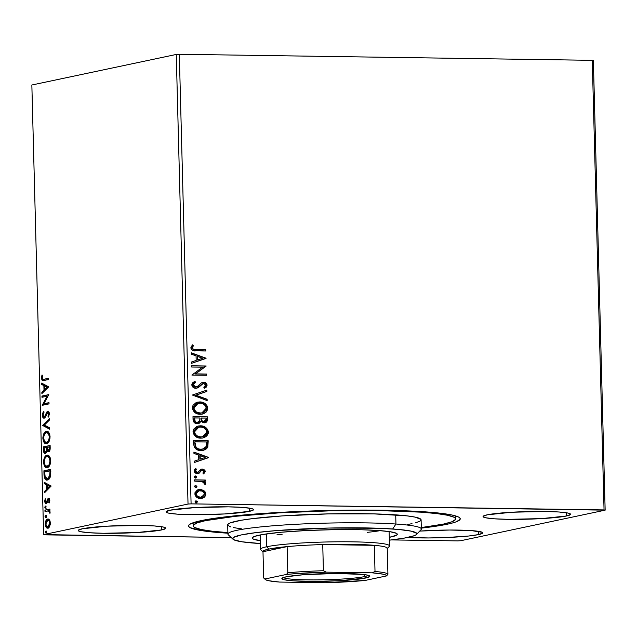 <?xml version="1.0" encoding="UTF-8"?>
<svg xmlns="http://www.w3.org/2000/svg" width="637" height="637" viewBox="0 0 637 637"><rect width="100%" height="100%" fill="white"/><g stroke="black" fill="none" stroke-linecap="round" stroke-linejoin="round"><path stroke-width="0.96" d="M447.437 524.187L446.664 523.343L447.437 524.187L452.485 522.985L456.307 521.775L460.097 519.386L460.041 518.231L458.68 517.109L452.103 515.038L440.613 513.255L424.664 511.814L381.953 510.197L330.484 510.436L278.082 512.49L232.736 516.058L201.332 520.58A135.896 11.792 -1.5 0 1 347.913 510.149A135.896 11.792 -1.5 0 1 459.691 517.809A135.896 11.792 -1.5 0 1 447.437 524.187A135.896 11.792 -1.5 0 1 421.312 528.129L447.437 524.187M478.61 534.578L478.53 531.346L478.61 534.578L482.695 533.034L482.233 532.301L471.276 530.589L449.435 530.032L419.727 531.083A43.762 3.798 -1.5 0 1 482.735 532.851A43.762 3.798 -1.5 0 1 478.61 534.578A43.762 3.798 -1.5 0 1 407.704 537.469L428.534 537.954L445.589 537.58L468.506 536.036L478.61 534.578M249.417 511.352L249.33 508.111L249.417 511.352L253.494 509.799L253.032 509.074L250.914 508.406L242.076 507.363L228.325 506.845L194.874 507.585L170.159 510.189A43.762 3.798 -1.5 0 1 219.232 506.813A43.762 3.798 -1.5 0 1 253.534 509.624A43.762 3.798 -1.5 0 1 249.417 511.352A43.762 3.798 -1.5 0 1 200.337 514.72A43.762 3.798 -1.5 0 1 166.042 511.917A43.762 3.798 -1.5 0 1 170.159 510.189L166.082 511.734L166.536 512.466L168.662 513.135L177.492 514.17L191.251 514.688L224.702 513.955L249.417 511.352M161.599 529.936L161.511 526.703L161.599 529.936L165.676 528.392L165.222 527.659L163.104 526.99L154.265 525.947L140.514 525.429L107.064 526.17L82.348 528.774A43.762 3.798 -1.5 0 1 131.421 525.398A43.762 3.798 -1.5 0 1 165.724 528.208A43.762 3.798 -1.5 0 1 161.599 529.936A43.762 3.798 -1.5 0 1 112.526 533.312A43.762 3.798 -1.5 0 1 78.224 530.502A43.762 3.798 -1.5 0 1 82.348 528.774L78.271 530.318L78.725 531.051L80.843 531.72L89.682 532.755L103.433 533.28L136.883 532.54L161.599 529.936M566.428 515.994L566.341 512.761L566.428 515.994L570.505 514.449L570.051 513.717L567.925 513.048L559.095 512.005L545.336 511.487L511.885 512.228L487.17 514.831A43.762 3.798 -1.5 0 1 536.25 511.455A43.762 3.798 -1.5 0 1 570.545 514.266A43.762 3.798 -1.5 0 1 566.428 515.994A43.762 3.798 -1.5 0 1 517.355 519.37A43.762 3.798 -1.5 0 1 483.053 516.559A43.762 3.798 -1.5 0 1 487.17 514.831L483.093 516.376L483.555 517.109L485.673 517.777L494.511 518.813L508.262 519.33L541.713 518.598L566.428 515.994M592.267 60.324L604.043 509.918L191.092 503.867L179.315 54.272L592.267 60.324L593.373 60.555L605.15 510.157L593.373 60.555L592.267 60.324L179.315 54.272L191.092 503.867L605.15 510.157L460.742 540.717L605.15 510.157L604.043 509.918L592.267 60.324M198.465 489.582L203.999 490.649L200.679 489.415L197.295 490.02L194.906 492.807L195.368 495.841L197.621 497.8L199.946 498.429L202.391 498.198L204.875 496.685L205.839 494.511L205.321 492.082L203.609 490.729L205.464 494.089L203.999 490.649L200.185 489.391L198.656 489.542L194.811 493.842C195.527 496.9 197.398 498.437 200.416 498.452L204.182 497.306L205.855 494.009L204.182 497.306L201.762 498.349M194.627 479.844L194.659 481.078L202.646 481.588L204.015 482.512L204.087 483.714L205.233 484.319L205.48 483.889L205.385 482.655L203.76 481.214L205.329 481.238L205.297 480.003L194.627 479.844L194.659 481.078L201.913 481.381L205.233 484.319L205.576 483.387L203.76 481.214L205.329 481.238L205.297 480.003L194.627 479.844M197.366 473.713L198.999 473.331L200.822 470.902L200.456 471.794L201.133 470.655L202.486 470.289L203.951 471.507L202.869 473.068L203.808 473.809L205.186 470.91L203.776 469.342L201.563 469.135L200.352 469.716L198.282 472.2L196.674 472.375L195.519 470.942L196.594 469.262L195.591 468.545L194.596 469.596L194.237 471.356L194.874 472.67L196.292 473.554L198.999 473.331L201.364 470.687L202.486 470.289L203.912 471.237L202.869 473.068L203.808 473.809L205.257 471.444L203.418 473.888L205.257 471.444L202.399 469.055L201.571 469.135L197.279 472.479L195.519 470.942L196.594 469.262L195.591 468.545L194.213 471.062L197.366 473.713L198.155 473.641M193.696 444.26L194.404 447.389L196.586 449.435L199.692 450.423L203.776 450.2L206.635 448.711L207.837 446.983L208.195 440.74L193.6 440.525L193.696 444.26C194.341 448.552 196.769 450.638 200.974 450.51L203.362 450.303L207.837 446.983L208.195 440.74L193.6 440.525L193.696 444.26M192.971 416.646L193.425 421.471L194.436 422.721L197.303 423.709L199.532 423.127L200.966 421.224L203.235 422.681L206.149 422.315L207.495 420.667L207.574 416.861L192.971 416.646L193.059 419.855C193.473 422.371 194.89 423.653 197.303 423.709L198.282 423.621L200.966 421.224L204.111 422.777L205.13 422.681L207.63 419.13L207.574 416.861L192.971 416.646M192.406 395.036L207.144 400.601L207.113 399.256L195.933 395.187L206.906 391.444L206.874 390.099L192.406 395.036L207.144 400.601L207.113 399.256L195.933 395.187L206.906 391.444L206.874 390.099L192.406 395.036M191.673 367.031L202.534 367.191L191.888 375.066L206.484 375.281L206.452 374.038L195.567 373.879L206.245 366.012L191.641 365.797L191.673 367.031L202.534 367.191L191.888 375.066L206.484 375.281L206.452 374.038L195.567 373.879L206.245 366.012L191.641 365.797L191.673 367.031M196.1 349.609L193.847 349.442L192.446 348.439L192.406 347.221L193.544 345.469L192.406 344.824L190.797 347.834L192.286 350.27L205.847 350.987L205.815 349.753L196.1 349.609C194.325 349.96 193.059 349.371 192.294 347.842L193.544 345.469L192.406 344.824L190.797 347.834C191.626 350.294 193.353 351.298 195.989 350.844L205.847 350.987L205.815 349.753L205.456 350.979L205.425 349.832L196.1 349.609M206.038 358.193L191.307 352.834L191.339 354.172L196.061 355.892L196.18 360.407L191.546 361.983L191.578 363.329L206.046 358.4L191.307 352.834L191.339 354.172L196.061 355.892L196.18 360.407L191.546 361.983L191.578 363.329L206.038 358.193M191.769 384.844L193.17 387.392L195.806 388.291L198.386 387.535L203.219 383.506L204.987 383.88L205.576 384.756L205.249 386.173L203.808 387.24L204.724 388.22L206.348 387.049L207.121 385.154L205.918 382.956L203.06 382.264L201.077 383.084L197.215 386.675L194.795 386.858L193.266 384.772L194.11 383.187L195.631 382.296L194.866 381.284L192.35 383.004L191.769 384.844C192.27 387.089 193.616 388.236 195.806 388.291L196.753 388.204L201.865 384.191L203.729 383.466L205.624 385.114L203.808 387.24L204.724 388.22L207.121 385.154C206.691 383.211 205.528 382.24 203.633 382.232L201.427 382.837L197.215 386.675L195.798 387.057L193.266 384.772L195.631 382.296L194.866 381.284L191.769 384.844M197.494 402.17L199.819 401.931L196.013 402.688L193.035 405.299L192.398 407.298L192.597 409.448L195.161 412.744L197.597 413.907L201.539 414.225L203.665 413.708L206.245 411.996L207.582 409.583L207.654 407.425L206.858 405.419L204.891 403.444L202.439 402.313L199.429 402.011C203.593 401.987 206.229 404.057 207.328 408.229L207.718 408.142C206.619 403.969 203.983 401.899 199.819 401.931L197.685 402.13L192.374 408.014C193.433 412.211 196.045 414.305 200.217 414.281L202.415 414.082L207.718 408.142L202.455 414.066M198.115 426.049L200.448 425.811L196.634 426.567L193.664 429.179L193.027 431.177L193.226 433.327L195.79 436.624L198.226 437.786L202.16 438.105L204.294 437.587L206.874 435.875L208.203 433.463L208.275 431.305L207.487 429.298L205.512 427.323L203.06 426.193L200.058 425.89C204.222 425.866 206.85 427.937 207.957 432.109L208.347 432.021C207.24 427.849 204.612 425.779 200.448 425.811L198.306 426.01L193.003 431.894C194.062 436.09 196.674 438.184 200.838 438.16L203.036 437.961L208.347 432.021L203.076 437.945M208.633 457.414L193.903 452.055L193.935 453.401L198.656 455.121L198.776 459.627L194.142 461.212L194.174 462.558L208.641 457.621L193.903 452.055L193.935 453.401L198.656 455.121L198.776 459.627L194.142 461.212L194.174 462.558L208.633 457.414M195.033 476.038L195.559 475.95L194.468 476.516L194.492 477.408L196.029 477.957L196.761 476.763L195.169 476.03L196.411 477.081L195.225 475.982M195.288 485.505L195.806 485.418L194.723 485.991L194.739 486.875L196.276 487.424L197.016 486.238L195.416 485.505L196.658 486.549L195.471 485.45M195.686 500.945L196.212 500.857L195.121 501.43L195.145 502.314L196.682 502.864L197.327 501.462L195.822 500.945L197.064 501.988L195.87 500.889M44.733 534.849L231.247 537.58L43.627 534.61L31.85 85.008L176.258 54.448L188.026 504.05L43.627 534.61L188.026 504.05L191.092 503.867L188.026 504.05L176.258 54.448L179.315 54.272L176.258 54.448L31.85 85.008L43.627 534.61L44.733 534.849M391.484 539.921L457.684 540.893L391.484 539.921M49.479 519.88L48.603 519.139L47.234 519.211L45.41 522.085L45.514 526.066L47.027 528.041L48.141 528.049L49.264 527.165L50.363 524.044L49.821 520.445L47.671 519.051C46.254 519.322 45.442 521.018 45.219 524.132C45.601 527.118 46.493 528.447 47.91 528.113L49.654 526.536L50.387 523.041L49.479 519.88M44.94 510.11L44.972 511.344L48.715 510.946L49.965 513.398L50.012 511.702L49.232 510.444L49.965 510.293L49.933 509.051L44.94 510.11L49.941 509.242L44.94 510.11L44.972 511.344L48.372 510.818L49.965 513.398L49.232 510.444L49.965 510.293L49.933 509.051L44.94 510.11M48.484 499.631L49.797 500.69L49.184 500.682L48.707 502.378L49.431 502.386L48.707 502.378L49.153 503.007L49.758 499.949L48.659 498.381L47.671 498.962L46.549 502.028L45.792 502.386L45.235 498.66L44.67 501.932L45.88 503.668L46.899 503.079L48.484 499.631L49.16 500.419L48.707 502.378L49.153 503.007L49.797 500.475L48.428 498.405L45.968 502.426L46.915 502.434L46.079 502.418L45.235 501.08L45.713 499.273L45.235 498.66L44.63 501.351L46.135 503.644L46.899 503.079L48.038 500.021L49.415 499.639L48.659 499.631M44.009 474.525L44.463 477.822L45.434 479.39L46.899 480.027L48.81 479.335L50.665 475.648L50.745 469.342L43.913 470.791L44.009 474.525L44.733 474.533L44.009 474.525C44.375 478.753 45.538 480.569 47.504 479.972C48.906 479.86 49.965 478.419 50.665 475.648L50.745 469.342L43.913 470.791L44.009 474.525M43.292 446.911L43.563 451.697L45.06 453.52L46.445 452.66L47.09 450.598L48.173 451.8L49.232 451.442L50.18 447.739L50.116 445.462L43.292 446.911L50.124 445.653L43.292 446.911L43.372 450.12C43.603 452.596 44.279 453.727 45.41 453.504L47.09 450.598L48.579 451.792C49.654 451.545 50.188 450.192 50.18 447.739L50.116 445.462L43.292 446.911M42.727 425.293L49.694 429.203L49.654 427.857L44.375 425.046L49.455 420.046L49.415 418.708L42.727 425.293L43.555 425.309L49.439 419.52L43.555 425.309L42.727 425.5L49.694 429.203L49.654 427.857L44.375 425.046L49.455 420.046L49.415 418.708L42.727 425.293M41.986 397.297L47.074 396.222L42.201 405.331L49.033 403.882L49.001 402.648L43.905 403.723L48.786 394.622L41.954 396.063L41.986 397.297L47.074 396.222L42.201 405.331L49.033 403.882L49.001 402.648L43.905 403.723L48.786 394.622L41.954 396.063L41.986 397.297M43.818 379.318L42.759 379.405L42.161 378.768L42.56 375.456L42.018 374.938L41.309 378.139L42.257 380.568L48.396 379.588L48.364 378.354L42.966 379.421L42.01 377.972L42.56 375.456L42.018 374.938L41.309 378.139L42.814 380.687L48.396 379.588L48.364 378.354L43.818 379.318M48.579 386.794L41.62 383.092L41.652 384.437L43.881 385.624L44.001 390.139L41.859 392.249L41.891 393.594L48.587 387.001L41.62 383.092L41.652 384.437L43.881 385.624L44.001 390.139L41.859 392.249L41.891 393.594L48.579 386.794M44.749 416.917L44.192 416.909L42.982 414.91L44.049 412.155L43.682 411.223L42.281 415.149L42.711 417.116L43.897 418.167L45.41 417.1L47.855 412.41L48.738 413.493L47.942 416.184L48.587 416.757L49.463 413.716L48.348 411.231L46.772 412.035L44.542 416.733L43.555 416.694L43.005 415.324L44.049 412.155L43.682 411.223L42.384 413.827L42.281 415.149L42.99 415.157L42.281 415.149C42.544 417.346 43.197 418.342 44.216 418.151L46.995 413.341L47.855 412.41L48.826 412.41L48.093 412.418M46.812 431.321L46.286 431.376C44.343 431.727 43.205 434.044 42.886 438.32L43.595 438.336L42.886 438.32C43.443 442.412 44.694 444.212 46.644 443.718C48.611 443.384 49.758 441.043 50.068 436.703C49.495 432.65 48.229 430.867 46.286 431.376L43.993 433.359L42.886 437.595L43.746 441.974L46.023 443.766L48.436 442.532L50.02 438.16L49.511 433.757L48.022 431.727L46.286 431.376L47.202 431.368M47.417 455.2L46.907 455.256C44.964 455.606 43.834 457.923 43.515 462.199L44.224 462.215L43.515 462.199C44.064 466.292 45.315 468.091 47.265 467.598C49.24 467.263 50.379 464.922 50.689 460.583C50.116 456.53 48.858 454.746 46.907 455.256L44.614 457.239L43.507 461.841L44.367 465.854L46.652 467.646L49.057 466.411L50.642 462.04L50.14 457.637L48.651 455.606L46.907 455.256L47.831 455.248M51.183 486.023L44.216 482.32L44.248 483.666L46.485 484.853L46.605 489.359L44.455 491.477L44.494 492.815L51.183 486.023L44.216 482.32L44.248 483.666L46.485 484.853L46.605 489.359L44.455 491.477L44.494 492.815L51.183 486.023M45.323 506.097L44.781 507.243L45.378 508.159L45.705 506.272L44.781 507.243L45.378 508.159L45.92 507.004L45.41 506.089M45.569 515.564L45.028 516.599L45.522 517.634L46.159 516.711L45.569 515.564L45.028 516.718L45.625 517.626L46.167 516.472L45.665 515.564M45.975 531.003L45.434 532.038L45.928 533.073L46.565 532.15L45.975 531.003L45.434 532.158L46.031 533.065L46.573 531.911L46.063 531.003M460.742 540.717L457.684 540.893L460.742 540.717M201.332 520.58L189.922 524.195L188.671 525.382L188.727 526.536L190.089 527.651L201.825 530.653L227.895 533.193A135.896 11.792 -1.5 0 1 189.022 524.896A135.896 11.792 -1.5 0 1 201.332 520.58M43.276 380.655L42.201 378.872M42.026 378.147L41.309 378.139L42.026 378.147M42.966 379.421L43.73 379.437M42.169 378.593L43.34 380.663M42.703 392.79L42.695 392.265L41.859 392.249L42.695 392.265L44.837 390.147L44.001 390.139L44.837 390.147L44.821 389.462L42.703 392.79M44.725 386.006L41.652 384.437L42.488 384.453L42.464 383.546L42.488 384.453L44.725 386.006M47.775 387.256L44.598 386.006L47.775 387.256L46.939 387.24L44.694 389.462L45.522 389.47L47.775 387.256L45.522 389.47L44.694 389.462L44.598 386.006L47.775 387.256M42.822 397.122L42.79 396.079L41.954 396.063L48.794 394.805L42.79 396.079L42.822 397.122M44.741 403.739L49.001 402.831L44.741 403.739M43.029 405.156L42.193 405.044L43.029 405.06L47.902 396.238L47.074 396.222L47.902 396.238L43.029 405.156M43.404 413.118L43.977 411.956M44.192 416.909L45.689 416.375L44.049 416.924L44.885 416.94M47.855 412.41L48.762 413.843L49.463 413.859L48.762 413.843L47.942 416.184L48.842 416.319L47.942 416.184L48.388 417.06L49.463 413.716L48.229 411.191L46.772 412.035L47.608 412.051L47.082 413.174L47.608 412.051L46.772 412.035L45.888 414.09L46.692 414.098L45.888 414.09L44.853 416.367L45.689 416.375L46.206 415.396M48.492 411.231L47.608 412.051L48.627 411.191M49.367 412.824L48.826 412.41M43.181 415.905L44.407 418.087L43.228 416.184M44.009 411.9L43.364 413.254M48.842 412.41L49.503 413.174M46.238 415.324L44.924 416.94M49.678 428.765L42.727 425.5L43.555 425.309L49.678 428.765M46.119 443.774L46.644 443.718M46.533 443.734L43.985 440.438M47.425 431.337L45.912 431.99L44.287 434.553L47.122 431.384L46.286 431.376M43.849 439.745L45.092 442.755L46.859 443.782M49.734 439.944L48.42 442.014L46.947 442.532M47.401 432.587L48.627 432.945L49.837 434.808M46.612 442.484L44.439 441.385L43.587 437.555L44.479 434.179L45.354 433.08L46.819 432.571L48.579 433.845L49.367 437.197L48.468 440.908L46.159 442.524L47.449 442.492L46.612 442.484C45.036 442.898 44.033 441.441 43.587 438.129C43.857 434.721 44.765 432.881 46.318 432.611C47.886 432.204 48.898 433.638 49.367 436.91L50.068 436.918L49.367 436.91C49.097 440.35 48.173 442.213 46.612 442.484L47.449 442.492L49.543 440.438M46.318 432.611L47.592 432.579L49.821 434.745M49.415 451.808L47.09 450.598L47.926 450.606L49.001 451.808M45.569 453.456L44.359 451.522M44.088 450.128L43.372 450.12L44.088 450.128M44.152 447.97L44.12 446.927L44.152 447.97M44.264 450.948L44.893 452.851L45.888 453.536M44.893 452.851L45.546 453.44M47.425 449.34L47.226 450.94M46.955 451.625L46.079 452.294M50.1 449.881L49.129 450.582M49.057 450.566L48.539 450.558L47.265 447.309L50.156 446.863L49.447 446.848L49.487 448.129L50.188 448.137L49.487 448.129L48.539 450.558L49.981 450.104M48.539 450.558L47.449 449.595L47.265 447.309L49.447 446.848L49.383 449.491L48.364 450.582L49.2 450.59M47.305 450.598L47.385 450.08L46.549 450.064L45.378 452.262L44.025 448.002L47.265 447.469L46.565 447.461L46.581 448.082L47.281 448.098L46.581 448.082L46.549 450.064L47.385 450.08L47.417 449.459M45.904 452.27L46.812 451.84M45.378 452.262L44.24 451.171L44.025 448.002L46.565 447.461L46.39 450.932L45.211 452.278L46.039 452.294M46.74 467.654L47.265 467.598M47.162 467.614L44.614 464.317M48.054 455.224L46.541 455.869L44.916 458.433L47.743 455.264L46.907 455.256M44.471 463.625L45.713 466.634L47.488 467.662M50.363 463.824L49.041 465.894L47.576 466.411M48.03 456.466L49.248 456.825L50.466 458.688M47.234 466.364L45.068 465.273L44.208 461.721L45.108 458.059L45.983 456.96L47.441 456.45L49.208 457.724L49.997 461.077L49.089 464.787L46.788 466.403L48.07 466.372L47.234 466.364C45.665 466.778 44.654 465.321 44.216 462.008C44.479 458.6 45.394 456.761 46.947 456.49C48.508 456.084 49.527 457.517 49.989 460.79L50.689 460.798L49.989 460.79C49.718 464.23 48.802 466.093 47.234 466.364L48.07 466.372L50.164 464.317M46.947 456.49L48.221 456.458L50.442 458.632M44.773 471.85L44.749 470.807L43.913 470.791L50.753 469.533L44.749 470.807L44.773 471.85M46.923 480.027L47.504 479.972M47.361 479.995L45.068 476.93M45.012 476.611L45.737 478.761L47.433 480.011M50.427 476.699L49.073 478.443L47.281 478.69M47.472 478.729L46.246 478.578L45.211 477.336L44.646 471.882L50.076 470.727L49.59 476.691L48.603 478.148L46.995 478.785L48.308 478.745L47.441 478.737L44.94 476.476L44.646 471.882L50.777 470.743L50.076 470.727L50.1 471.539L50.801 471.547L50.1 471.539L49.997 475.138L50.729 475.146L49.997 475.138L47.472 478.729L48.308 478.745L50.403 476.747M45.307 492.019L45.291 491.485L44.455 491.477L45.291 491.485L47.433 489.375L46.605 489.359L47.433 489.375L47.417 488.683L45.307 492.019M47.329 485.235L44.248 483.666L45.084 483.674L45.06 482.766L45.084 483.674L47.329 485.235M50.371 486.477L47.202 485.227L50.371 486.477L49.535 486.469L47.289 488.683L48.125 488.698L50.371 486.477L48.125 488.698L47.289 488.683L47.202 485.227L50.371 486.477M46.366 503.564L45.546 502.155M45.259 501.359L44.63 501.351L45.259 501.359M46.716 502.426L47.385 502.036L46.079 502.418M47.783 500.61L47.027 500.602L47.783 500.61M47.863 500.61L48.5 498.97L47.671 498.962L49.264 498.413M49.065 498.476L47.998 500.149M45.506 501.94L46.469 503.62M49.32 499.647L49.766 499.854M46.214 508.167L45.617 507.259L44.781 507.243L45.617 507.259L46.159 506.112M45.96 506.208L45.832 507.992M50.076 512.928L49.415 512.92L50.076 512.928M50.108 512.355L49.495 512.347L50.108 512.355M49.774 511.113L48.372 510.818M45.808 511.169L45.776 510.126L45.808 511.169M48.778 510.81L49.885 511.208M46.461 517.634L45.864 516.726L45.028 516.718L45.864 516.726L46.405 515.58M46.206 515.683L46.079 517.459M47.974 528.097L46.437 526.353M45.84 524.14L45.219 524.132L45.84 524.14M46.509 521.233L48.452 519.083M48.396 519.067L47.671 519.051L48.396 519.067M48.508 519.067L46.565 521.09M46.66 526.839L48.301 528.153M48.165 526.879L47.871 526.879C46.819 527.157 46.143 526.194 45.832 523.996L47.703 520.294C48.762 520.015 49.455 520.97 49.774 523.16L50.395 523.176L49.774 523.16L47.871 526.879L49.965 525.851L48.539 526.91M48.707 520.278L50.164 521.281M47.871 526.879L46.437 526.194L45.84 523.606L46.445 521.329L48.038 520.262L49.168 521.018L49.766 522.969L49.137 525.828L47.576 526.903L48.412 526.918M47.703 520.294L48.826 520.278L50.132 521.225M46.867 533.073L46.27 532.166L45.434 532.158L46.27 532.166L46.812 531.019M46.612 531.123L46.485 532.898M44.694 389.462L44.598 386.006L46.939 387.24L44.694 389.462M47.289 488.683L47.202 485.227L49.535 486.469L47.289 488.683M193.146 349.434L191.912 347.706L193.154 345.549L192.207 345.015L193.544 345.469L191.904 347.921C192.669 349.45 193.935 350.039 195.71 349.689L193.457 349.522M191.307 353.057L205.647 358.273L191.307 353.057M197.183 356.529L197.271 359.977L197.183 356.529M202.518 358.241L197.661 359.897L197.574 356.441L202.518 358.241L197.661 359.897L197.574 356.441L202.518 358.241M191.649 365.885L206.245 366.012L195.177 373.967L206.452 374.038L206.093 375.273L206.062 374.126L195.177 373.967L205.855 366.1L191.649 365.885M196.14 387.041L194.046 386.77L192.939 385.345L193.115 383.952L195.24 382.375L194.524 381.436L195.631 382.296L192.876 384.859L195.798 387.057M195.408 387.137L196.825 386.755M202.518 382.367L203.243 382.311C205.138 382.319 206.3 383.291 206.73 385.234L204.334 388.299L206.683 385.775L206.603 384.493L205.52 383.028M202.94 383.578L203.729 383.466M203.338 383.554L201.475 384.27L200.448 385.688L196.562 388.236M196.092 388.331L197.996 387.615L202.829 383.585M196.753 388.18L197.39 387.941M206.531 386.277L206.683 385.775M203.84 382.359L202.096 382.455M206.484 390.234L206.906 391.444L195.543 395.266L207.113 399.256L206.754 400.458L206.722 399.335L195.543 395.266L206.515 391.524L206.484 390.234M205.847 412.091L207.328 408.588L205.99 404.845L202.048 402.393L196.841 402.321M205.576 404.399L205.058 403.938M203.832 403.125L203.131 402.783M195.718 411.916L194.15 410.284L193.481 408.078C194.325 411.478 196.427 413.158 199.795 413.134L200.185 413.047C196.817 413.079 194.715 411.391 193.871 407.998L198.123 403.325L199.859 403.165C203.203 403.141 205.329 404.813 206.221 408.174L201.921 412.887L198.736 413.055L196.451 412.346M197.932 403.372L193.871 407.998L193.775 406.406L195.503 404.368M196.276 403.906L197.08 403.579M197.398 403.492L198.425 403.301M201.881 412.887L200.321 413.118M199.795 413.134L201.73 412.927M204.421 422.825L206.818 421.439L207.184 416.94L192.979 416.733L207.574 416.861L207.63 419.13L204.931 422.721M198.067 423.661L199.524 422.936L200.575 421.312L198.099 423.653M198.696 423.446L199.142 423.207M200.01 422.403L200.329 421.877M205.759 422.395L206.348 421.997M198.107 422.299L196.244 422.482L194.826 421.686L194.15 419.401C194.174 421.36 195.089 422.411 196.881 422.554L197.741 422.442M204.326 421.567L204.055 421.543C202.351 421.455 201.483 420.484 201.443 418.636L201.427 418.007L206.109 418.071L206.141 419.353L203.665 421.622L204.517 421.519L201.714 420.858L201.093 419.297M201.053 418.716L201.037 418.087L201.053 418.716C201.093 420.571 201.961 421.535 203.665 421.622L202.104 420.778L201.037 418.087L206.109 418.071L205.855 420.738L204.055 421.543M199.93 417.983L199.827 420.571L197.271 422.474C195.479 422.331 194.564 421.28 194.54 419.313L194.15 419.401L194.118 417.983L199.93 417.983L199.684 421.001L198.107 422.371L196.634 422.395L195.217 421.606L194.508 417.904L199.93 417.983M206.468 435.971L207.957 432.109L207.503 430.142L206.205 428.279L202.025 426.113L197.47 426.201M206.205 428.279L205.679 427.817M196.339 435.796L194.779 434.163L194.102 431.958C194.946 435.358 197.056 437.038 200.424 437.014L200.814 436.926C197.446 436.958 195.344 435.278 194.492 431.878L198.752 427.204L200.488 427.045C203.832 427.021 205.95 428.693 206.85 432.053L202.55 436.767L199.357 436.934L197.08 436.226M198.553 427.252L194.492 431.878L194.404 430.286L196.132 428.247M196.905 427.785L197.709 427.459M198.027 427.371L199.047 427.18M202.51 436.767L200.95 436.998M200.424 437.014L202.351 436.807M203.386 450.287L205.433 449.411L207.336 447.317L207.805 440.82L193.6 440.613L208.195 440.74L207.837 446.983L203.163 450.343M202.877 449.085L199.015 449.212L196.188 447.859L195.097 446.107L194.739 441.863L206.73 441.951L206.436 446.314L202.837 449.109L200.551 449.364L202.646 449.149M201.38 449.34L200.966 449.356M200.942 449.276C198.664 449.404 196.889 448.448 195.623 446.418L195.233 446.505C196.499 448.528 198.274 449.483 200.551 449.364L197.916 448.663L196.029 447.158L195.161 443.113L195.233 446.505L194.739 441.863L194.771 443.193L195.129 441.783L206.73 441.951L206.062 447.094L204.151 448.687L200.942 449.276M193.911 452.278L208.243 457.501L193.911 452.278M199.779 455.75L199.875 459.205L199.779 455.75M205.114 457.462L200.265 459.126L200.169 455.67L205.114 457.462L200.265 459.126L200.169 455.67L205.114 457.462M201.523 470.568L202.486 470.289M195.344 468.728L196.594 469.262L195.129 471.03L196.889 472.558L197.892 472.28L196.578 472.535L195.495 471.937L195.145 470.751L196.204 469.35L195.344 468.728M198.282 472.2L197.279 472.479M201.38 469.174L202.399 469.055L204.867 471.531L203.888 469.724L201.571 469.135M197.661 472.407L197.151 472.543M201.133 470.655L201.841 470.385M195.559 475.95L194.365 476.962L195.949 477.973M195.607 478.005L196.801 476.994L195.217 478.092M195.639 478.037L196.371 476.85L194.954 476.046M194.635 479.932L205.297 480.003L204.939 481.23L204.907 480.083L194.635 479.932M204.979 484.2L204.995 482.735L203.37 481.293L205.576 483.387L204.843 484.407M195.806 485.418L194.611 486.429L196.196 487.448M195.862 487.48L196.658 486.549L195.471 487.56M195.885 487.512L196.626 486.318L195.201 485.513M201.786 489.789L198.832 489.527M201.571 498.397L204.151 497.099L205.448 494.591L204.931 492.17L202.717 490.172M198.848 489.527L197.916 489.71M198.855 490.777L195.726 493.946C196.307 496.207 197.733 497.322 199.986 497.298L200.376 497.218C198.123 497.242 196.698 496.119 196.116 493.858L199.055 490.737L200.209 490.625C202.47 490.609 203.92 491.724 204.541 493.986L201.579 497.107L199.277 497.242L197.247 496.486L195.854 494.718L195.814 493.173L196.554 491.891L198.41 490.88M201.403 497.139L200.344 497.29M199.986 497.298L201.38 497.147M196.212 500.857L195.018 501.868L196.602 502.888M196.26 502.919L197.454 501.908L195.87 502.999M196.292 502.951L197.024 501.757L195.607 500.953M196.937 501.542L196.244 501.008M200.185 413.047L196.1 411.828L194.054 409.145L194.42 405.833L197.788 403.404L200.392 403.189L202.98 403.842L205.233 405.586L206.165 407.592L206.093 409.32L204.78 411.446L202.271 412.808L200.185 413.047M200.814 436.926L196.729 435.708L194.683 433.025L195.041 429.712L198.418 427.284L201.013 427.069L203.609 427.722L205.544 429.091L206.794 431.472L206.714 433.2L205.178 435.533L202.9 436.687L200.814 436.926M200.376 497.218L197.637 496.406L196.244 494.631L196.499 492.393L198.8 490.793L202.319 491.087L204.501 493.587L203.665 496.016L200.376 497.218M416.518 534.435L420.985 529.769A96.736 8.4 178.5 0 0 395.951 524.028L392.671 528.981A92.134 7.994 -1.5 0 1 416.518 534.435A92.134 7.994 -1.5 0 1 389.366 540.168L403.985 538.161L414.201 535.725L415.921 534.913L416.717 533.32L411.303 531.162L398.443 529.435L379.23 528.28L328.796 528.049L276.991 530.549L256.185 532.588L241.288 534.929L233.572 537.381L232.736 538.185L233.715 539.722L241.686 541.761L260.422 543.544A92.134 7.994 -1.5 0 1 256.822 543.313A92.134 7.994 -1.5 0 1 233.015 539.244A92.134 7.994 -1.5 0 1 287.574 529.793A92.134 7.994 -1.5 0 1 392.671 528.981L395.951 524.028A96.736 8.4 -1.5 0 1 421.336 529.029L421.097 519.848A96.736 8.4 178.5 0 0 395.712 514.855L395.951 524.028L395.712 514.855A96.736 8.4 178.5 0 0 289.246 515.468A96.736 8.4 178.5 0 0 227.68 524.912L227.919 534.093A96.736 8.4 -1.5 0 1 289.493 524.649A96.736 8.4 -1.5 0 1 395.951 524.028A96.736 8.4 178.5 0 0 285.591 524.888A96.736 8.4 178.5 0 0 228.309 534.809L233.015 539.244M260.35 540.717A72.554 6.298 -1.5 0 1 252.22 538.042A72.554 6.298 -1.5 0 1 298.395 530.963A72.554 6.298 -1.5 0 1 378.243 530.502L390.155 531.72L396.437 533.328L397.209 534.539L396.548 535.176L389.295 537.341A72.554 6.298 -1.5 0 0 397.281 534.244A72.554 6.298 -1.5 0 0 378.243 530.502L361.72 529.761L335.022 529.642L306.763 530.51L281.243 532.237L262.348 534.554L254.298 536.473L252.284 537.747L253.056 538.966L260.35 540.717M193.138 525.82A131.294 11.394 -1.5 0 0 227.592 532.596L227.879 532.62A131.294 11.394 -1.5 0 1 227.592 532.596L212.161 531.21L201.037 529.482L194.659 527.484L193.33 526.409L193.266 525.286L196.913 522.985L205.456 520.652L235.754 516.281L279.539 512.833L330.157 510.842L379.891 510.611L421.184 512.172A131.294 11.394 -1.5 0 1 455.63 518.948A131.294 11.394 -1.5 0 1 421.296 527.547L443.32 524.116L451.864 521.783L455.503 519.473L455.439 518.359L454.109 517.284L447.731 515.285L436.616 513.557L421.184 512.172L421.168 511.583L421.184 512.172A131.294 11.394 -1.5 0 0 276.697 513A131.294 11.394 -1.5 0 0 193.138 525.82L193.059 522.778M407.584 524.498L412.02 523.654M415.603 522.802L420.117 521.082L421.001 520.238L420.953 519.418L415.276 517.148L407.083 515.874L373.68 513.876L328.636 513.884L282.589 515.89L252.403 518.645L241.184 520.262L230.459 522.826L228.651 523.678L227.775 524.522L227.823 525.35L230.698 526.903M233.5 527.611L241.694 528.885M380.217 530.645A64.496 5.598 -1.5 0 1 367.27 532.349M282.08 534.578A64.496 5.598 -1.5 0 1 277.015 534.284M364.372 576.62A42.615 3.695 178.5 0 0 368.194 575.307A42.615 3.695 -1.5 0 1 364.372 576.62L364.324 574.59L364.372 576.62A42.615 3.695 -1.5 0 1 318.635 579.893A42.615 3.695 -1.5 0 1 283.409 577.528A42.615 3.695 178.5 0 0 318.635 579.893A42.615 3.695 178.5 0 0 364.372 576.62L365.662 578.022L364.372 576.62M285.989 576.851A43.993 3.822 -1.5 0 1 333.446 573.475A43.993 3.822 -1.5 0 1 369.627 575.952A43.993 3.822 -1.5 0 1 365.662 578.022L340.819 580.633L315.323 581.414L293.37 580.856L284.484 579.813L282.35 579.144L281.896 578.404L285.989 576.851L303.061 574.757L336.336 573.451L363.456 574.478L367.175 575.06L369.301 575.729L369.763 576.461L365.662 578.022A43.993 3.822 -1.5 0 1 314.471 581.422A43.993 3.822 -1.5 0 1 282.008 578.253A43.993 3.822 -1.5 0 1 285.989 576.851M260.199 534.953L260.573 549.301A64.496 5.598 -1.5 0 1 266.648 546.761L268.798 549.086A62.187 5.399 -1.5 0 1 287.12 546.618L287.805 572.774L286.507 574.431L265.04 578.969L263.67 577.878L262.985 551.73L287.12 546.618L268.798 549.086L264.172 550.424L262.985 551.73A62.187 5.399 -1.5 0 1 268.798 549.086L266.648 546.761A64.496 5.598 178.5 0 0 260.836 549.787L263.185 552M387.049 548.76L389.287 546.419A64.496 5.598 178.5 0 0 341.703 541.769A64.496 5.598 178.5 0 0 266.648 546.761L266.314 533.933L266.648 546.761A64.496 5.598 -1.5 0 1 338.972 541.784A64.496 5.598 -1.5 0 1 389.518 545.925L389.143 531.577M387.073 548.736L387.232 548.091A62.187 5.399 178.5 0 0 374.325 545.328L375.01 571.477L372.183 572.814A60.81 5.279 -1.5 0 1 386.611 575.896L365.152 580.442A60.81 5.279 -1.5 0 1 325.348 582.728L279.476 582.059A60.81 5.279 -1.5 0 1 265.287 579.479A60.81 5.279 -1.5 0 1 265.04 578.969L265.916 579.885L268.679 580.721L279.476 582.059L325.348 582.728L365.152 580.442L386.611 575.896L385.743 574.988L382.972 574.152L372.183 572.814L326.303 572.145L323.413 570.728L322.728 544.571L374.325 545.328L375.01 571.477L372.183 572.814L326.303 572.145L295.329 573.658L286.507 574.431L265.04 578.969L263.67 577.878L262.985 551.73L287.12 546.618A62.187 5.399 -1.5 0 1 322.728 544.571L374.325 545.328L351.449 544.332L322.728 544.571A62.187 5.399 -1.5 0 1 374.325 545.328A62.187 5.399 -1.5 0 1 387.232 548.091A62.187 5.399 -1.5 0 1 387.24 548.473M386.611 575.896L387.917 574.24L387.232 548.091L387.917 574.24A62.187 5.399 178.5 0 0 375.01 571.477A62.187 5.399 -1.5 0 1 387.917 574.24L386.611 575.896M322.728 544.571A62.187 5.399 178.5 0 0 287.12 546.618L287.805 572.774A62.187 5.399 -1.5 0 1 323.413 570.728L322.728 544.571M263.67 577.878A62.187 5.399 178.5 0 0 263.869 578.149L265.287 579.479M323.413 570.728A62.187 5.399 178.5 0 0 287.805 572.774L286.507 574.431A60.81 5.279 -1.5 0 1 326.303 572.145L323.413 570.728M455.63 518.948L455.551 515.898"/></g></svg>
